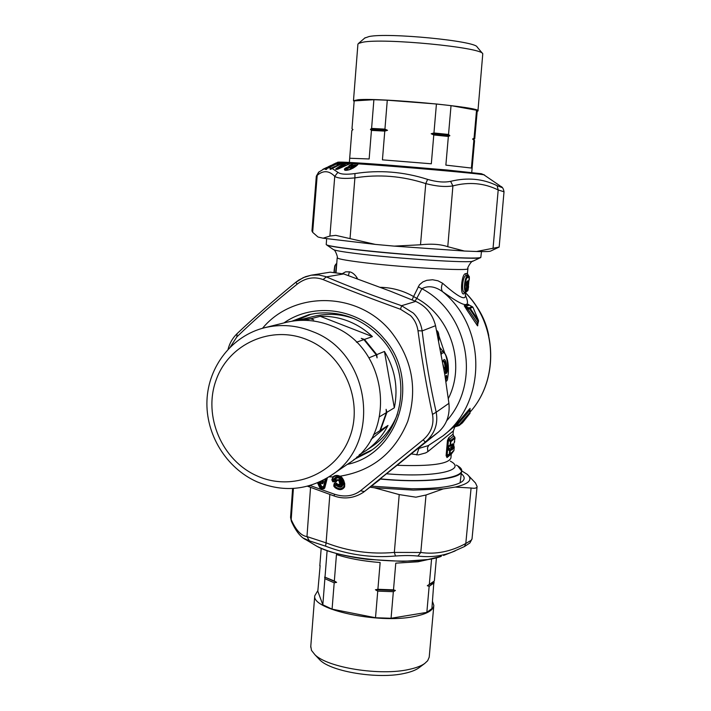<?xml version="1.0" encoding="UTF-8"?>
<svg xmlns="http://www.w3.org/2000/svg" width="711" height="711" viewBox="0 0 711 711"><rect width="100%" height="100%" fill="white"/><g stroke="black" fill="none" stroke-linecap="round" stroke-linejoin="round"><path stroke-width="1.07" d="M445.273 369.898L445.299 369.907C445.042 364.37 444.277 361.384 443.006 360.966M443.726 367.107L443.077 364.619M442.651 362.139L443.104 360.779C444.819 360.495 445.948 363.845 446.472 370.849L447.219 370.502L446.766 373.035L446.472 370.849L445.282 369.924M443.673 368.076L444.446 367.871L443.46 366.823M466.532 287.528L467.287 281.014L468.887 280.587L468.114 289.892L469.189 277.237L467.589 277.637C465.447 277.512 464.034 290.301 466.274 290.444L465.652 291.483C463.27 291.137 464.843 276.552 467.171 276.481L467.589 277.637M466.745 282.009L467.287 281.014M466.274 290.399L466.478 286.906M466.727 282.054L468.265 281.636L468.887 280.587M468.362 287.04L467.651 287.048L467.971 285.271L467.145 284.542L467.251 282.32L468.265 281.636L467.971 285.271L468.469 286.329M443.931 369.569C444.731 367.942 445.255 368.956 445.486 372.608L445.477 372.342M442.606 361.881C444.553 356.958 446.09 359.837 447.219 370.502M326.225 244.424L326.536 244.842C328.464 245.802 336.543 247.161 350.772 248.921C372.786 251.543 398.044 253.871 426.547 255.907C459.297 258.084 477.383 258.608 480.814 257.48L481.471 251.587M335.334 265.141C334.694 266.021 334.259 268.331 334.01 272.073C335.023 263.577 334.463 266.705 335.885 264.128L335.788 264.199M465.998 291.146L464.79 292.212M469.224 280.072C469.473 277.388 469.358 276.072 468.869 276.126L467.891 275.219L466.274 275.61L467.171 276.481L468.762 276.099L469.189 277.237M467.58 290.861L468.114 289.892L467.394 289.901L467.554 290.897L466.709 291.492L467.882 290.541L468.629 286.631M445.282 376.759L446.615 375.381L446.73 377.061L446.001 377.106L446.615 375.381M445.202 377.141L445.619 375.977M447.388 379.95L448.303 373.248C447.281 355.882 444.935 349.545 441.291 354.238M445.77 380.829L446.73 377.061M336.116 263.968L335.885 264.128C335.103 265.194 334.561 267.851 334.277 272.091M469.26 305.081L472.211 306.645L469.438 307.685L469.784 309.098L470.131 308.245L478.414 320.332L472.984 307.321L478.494 320.483L477.961 321.212L478.53 321.212L478.494 320.483M469.971 412.407L459.386 424.591L454.293 426.751L458.933 425.622L459.386 424.591L459.59 425.24L469.953 413.384L462.461 422.858L470.007 413.322L469.775 408.976M467.945 275.21L467.189 273.326L465.598 273.691L466.274 275.61C462.559 275.05 460.977 293.616 464.825 292.177L463.821 293.919L464.461 292.541M466.692 291.51L465.723 292.408M468.842 276.108L467.189 273.326M466.3 290.55L465.376 293.439L465.403 296.3C464.603 300.318 456.995 295.963 442.571 283.227L437.949 280.792L432.59 279.752L426.769 280.338L422.876 281.894L419.419 284.809L413.589 296.531L416.762 298.353L415.073 301.135M466.247 284.427L467.145 284.542L466.478 290.55L467.394 289.901L467.651 287.048L466.585 287.004M466.407 283.165L467.251 282.32L466.549 282.569M441.042 352.869C441.718 351.038 442.731 350.887 444.064 352.416L440.18 348.31M445.61 379.754L446.001 377.106L445.273 377.594M446.81 380.918L445.877 381.505M437.576 335.272L438.207 335.005L436.634 330.784M436.572 330.473C438.483 331.379 439.22 334.437 438.794 339.645L438.705 339.742C438.927 336.65 438.758 335.068 438.207 335.005M335.636 272.171L336.747 263.577M473.019 307.445L472.602 306.876M478.53 321.212L477.73 324.474L477.508 323.158L476.708 324.589L466.834 309.863L467.403 308.441L469.784 309.098L477.961 321.212L477.508 323.158L467.403 308.441C465.669 307.49 464.976 306.868 465.314 306.574L470.131 308.245L472.886 307.196L469.144 305.037M456.569 424.12L468.993 409.536L469.544 410.7L456.906 425.205L456.569 424.12L453.36 427.24L458.933 425.622L462.434 422.885L458.995 425.596M465.598 273.691C461.59 273.451 459.733 295.261 463.821 293.919M465.216 291.892L465.376 293.439M412.104 299.909L413.589 296.531C403.119 290.612 392.028 287.546 380.296 287.324M451.121 447.05L452.294 447.903L452.098 448.463L450.978 447.654L451.174 445.548L448.81 446.695L453.014 443.717L453.227 445.006L451.218 445.993M454.8 437.221L450.712 440.402L450.783 444.855L450.152 444.935L450.223 445.833L452.436 444.713L451.174 445.548L450.978 447.654L448.623 448.792L450.259 450.73L449.956 454.062L453.92 450.463L454.222 447.175L453.662 448.525L453.582 447.192M453.014 443.717L451.929 445.042L452.552 445.104L452.294 447.903L452.969 447.797L452.489 449.583L449.628 450.81L449.885 449.61L452.098 448.463L452.489 449.583M454.036 443.202L454.72 441.575M454.187 442.686L455.031 438.1L451.076 441.522L450.712 440.402L449.379 439.531L447.459 440.393L446.917 446.561L448.739 445.797L448.357 449.983L449.628 450.81L449.334 454.142L449.956 454.062L449.405 455.04L451.396 454.009L453.902 450.65M453.556 447.85L453.662 448.525M453.902 446.161L453.627 446.855M477.428 323.958L477.739 324.447M342.506 273.531L345.653 271.833L349.403 271.824C352.078 272.224 354.585 274.153 356.931 277.601L357.517 278.836M448.303 398.604C465.883 364.228 451.067 316.928 416.762 298.353L421.899 288.719L418.184 286.862M440.056 347.67L441.922 350.123M454.222 447.175L453.991 446.295M446.721 420.716C481.329 382.58 468.531 313.124 421.899 288.719C428.164 285.351 435.052 286.329 442.571 291.67C441.113 289.617 441.104 286.8 442.571 283.227M418.006 448.694L428.226 445.619L443.095 435.781C486.688 402.462 486.919 327.353 442.571 291.67C462.328 305.508 471.917 310.431 465.492 295.376M476.708 324.589C477.623 326.251 477.952 326.287 477.685 324.687M469.171 305.001L468.256 304.299L469.313 305.108L465.314 306.574L464.239 305.748L468.256 304.299M466.834 309.863L464.239 305.748M468.993 409.536L470.113 408.398M448.357 449.983L446.659 449.45L446.108 455.609L449.334 454.142L449.405 455.04L447.912 455.947L451.396 454.009M447.459 440.393L448.783 437.665L449.379 439.531L453.707 435.852L455.031 438.1M428.226 445.619L443.095 435.781L453.734 426.973M448.739 445.797L450.152 444.935L450.454 441.593L448.454 440.287L447.103 455.502L447.912 455.947L447.006 457.564L451.263 454.098L450.925 457.928C448.757 463.963 430.955 466.425 397.529 465.314M453.431 435.505L453.049 434.297M411.527 453.956L418.379 454.898L425.64 452.925L427.844 451.645L427.489 447.743L428.777 445.326M427.844 451.645L453.342 430.946L453.058 434.119L448.783 437.665M446.108 455.609L447.006 457.564M446.659 449.45L446.917 446.561M457.902 466.114L461.581 471.002C462.79 479.018 423.907 483.356 380.554 479.063M461.546 471.411L460.088 482.831M257.213 475.979C292.257 491.87 335.752 474.415 349.554 437.674C363.89 401.173 344.053 354.833 307.685 339.929C271.522 324.483 228.791 343.795 216.1 380.074C202.875 416.131 221.956 460.612 257.213 475.979M312.778 331.664C296.816 325.167 280.729 323.861 264.501 327.753C232.168 335.788 208.403 366.227 206.972 400.249C205.461 434.27 226.205 468.158 257.026 481.818C282.854 492.456 307.401 490.421 330.677 475.703C382.109 444.251 371.293 353.287 312.778 331.664M330.677 475.703L348.959 463.261C398.098 433.177 387.886 346.63 332.064 326.1C316.839 319.923 301.473 318.697 285.955 322.421L264.501 327.753M297.002 320.572L311.151 318.635L313.72 319.843L310.503 318.795L297.056 320.572M310.503 318.795L304.575 320.305M373.453 434.839L388.002 425.445L371.018 439.416M379.914 430.662L386.384 412.62L386.1 409.323L386.908 412.309L380.447 430.315M386.384 412.62L379.621 416.699M369.009 357.82L376.252 354.833L377.079 357.882L376.794 354.611L384.464 351.447L394.329 407.83C398.356 387.948 395.067 369.151 384.464 351.447M386.908 412.309L394.329 407.83M376.252 354.833L363.908 339.609L356.478 342.24M376.794 354.611L364.467 339.414L361.25 338.365L363.908 339.609M311.151 318.635L320.252 316.315L372.413 336.596C365.685 330.197 358.113 325.247 349.696 321.719C340.16 317.799 330.348 315.995 320.252 316.315M364.467 339.414L372.413 336.596M354.771 318.937C341.173 313.889 327.504 313.027 313.764 316.368L296.994 320.581M359.251 454.747L365.365 451.058C374.964 444.499 382.5 435.959 388.002 425.445M365.365 451.058L371.995 446.561C383.647 438.545 392.125 427.791 397.422 414.291M356.646 457.217L371.915 449.956M311.178 314.173L295.58 320.714M333.966 495.914L334.694 494.296C344.595 497.362 353.207 496.18 360.504 490.768L364.343 491.559L363.045 492.554M307.463 486.208L333.974 495.914C340.178 498.215 351.803 500.197 363.819 491.976L438.349 432.146C446.544 424.92 450.072 415.313 448.925 403.324L444.793 374.537L435.541 325.691C432.644 314.226 426.031 306.13 415.713 301.402L390.081 291.066L343.715 273.931L330.242 272.18L311.231 275.193L318.875 274.988L325.3 276.49L326.34 276.899L323.078 279.574C347.146 289.457 372.955 299.358 400.515 309.276L401.573 305.712L415.713 301.402M423.214 439.789C431.159 432.821 434.252 424.36 432.492 414.397L436.199 412.22C438.296 424.032 434.652 433.986 425.276 442.082L423.214 439.789L360.504 490.768M448.925 403.324L436.199 412.22C430.244 385.922 425.551 358.824 422.13 330.926C421.072 323.861 418.148 317.915 413.358 313.116L401.573 305.712C374.679 296.363 349.599 286.755 326.34 276.899L343.715 273.931M295.892 282.285L303.286 277.619L311.231 275.193L305.446 276.712L298.887 280.018L295.829 282.258L297.189 284.142C305.517 277.814 314.146 276.295 323.078 279.574M435.541 325.691L422.13 330.926L417.988 330.713C421.827 359.375 426.653 387.273 432.492 414.397M400.515 309.276L410.531 315.595C414.602 319.683 417.09 324.723 417.988 330.713M236.994 333.717L236.87 336.863C254.582 319.754 274.686 302.175 297.189 284.142M230.453 346.755L236.87 336.863M353.856 459.608L369.889 451.405C405.119 428.662 411.731 372.395 382.314 339.511C363.81 319.15 341.467 310.467 315.266 313.453L308.752 314.715L291.945 321.203M319.577 481.934L321.621 486.466L320.625 486.911L320.981 487.533L321.523 487.71L321.621 486.466L323.292 486.653L324.056 487.284L323.709 487.826L326.349 478.432M318.572 482.387L320.981 487.533L320.501 488.324L321.452 488.635L321.523 487.71L323.709 487.826L324.029 488.706L321.452 488.635M325.229 479.081L323.123 488.821M343.146 483.489C342.489 487.87 340.018 488.404 335.743 485.089L336.614 484.822C339.849 487.39 341.707 486.973 342.178 483.578L341.191 480.334C338.685 477.134 336.667 477.028 335.139 480.014L334.143 479.872C336.196 476.006 338.863 476.13 342.169 480.245L343.146 483.489L343.92 483.676L342.933 480.423L342.169 480.245M342.178 483.578L341.333 483.889C341.236 486.591 339.858 486.902 337.192 484.813L336.614 484.822M341.191 480.334L340.347 480.645L341.333 483.889L340.596 483.853C340.009 485.551 338.96 485.755 337.449 484.467L337.885 484.467C335.245 481.782 333.886 482.351 333.797 486.164L334.499 485.729L335.716 486.973L334.499 485.729C334.214 482.698 335.192 482.28 337.449 484.467L335.628 484.324L334.819 485.666L335.743 485.089M332.784 481.774L336.57 481.623L336.134 480.467L335.939 480.992L333.432 481.089L331.841 479.801L332.784 481.774L333.352 479.969L332.446 479.729L333.45 476.921L335.885 475.819L339.805 476.406L342.933 480.423C339.058 475.677 335.868 475.526 333.352 479.969L334.143 479.872M343.92 483.676L343.955 486.324L343.92 483.676M343.164 480.325L344.151 483.569L344.737 483.702L343.751 480.458L343.164 480.325M336.57 481.623L336.205 479.881L335.965 480.449L335.139 480.014M340.347 480.645L339.227 479.632L340.596 483.853L339.947 484.084L338.96 480.832L340.347 480.645M336.765 480.796L336.205 479.881L339.227 479.632L338.96 480.832M333.797 486.164L335.077 487.666L335.716 486.973C339.254 489.435 342 489.221 343.955 486.324L344.622 486.911L344.737 483.702M331.841 479.801L333.095 476.77C334.988 475.161 337.281 474.975 339.982 476.21L339.805 476.406M262.528 328.278C293.687 290.497 358.06 291.226 390.837 331.504C412.229 358.886 417.864 388.846 407.75 421.374C394.925 452.623 372.342 470.904 339.982 476.21C341.076 476.334 342.329 477.748 343.751 480.458M328.971 476.823L333.45 476.921M336.836 480.503L338.623 480.36M337.885 484.467L339.947 484.084M335.077 487.666C339.165 490.492 342.346 490.243 344.622 486.911M326.509 478.343L324.154 487.515L324.74 487.986L324.029 488.706M318.306 482.502L320.377 487.097L319.621 487.426L320.501 488.324M317.541 482.822L319.621 487.426M327.291 478.139L324.74 487.986M308.227 486.013L310.351 485.604L334.694 494.296M309.356 486.244L309.169 485.746M320.359 481.578L320.652 482.218C321.745 484.147 322.625 484.244 323.309 482.511L322.563 482.458L322.314 481.383L322.901 481.143L322.563 482.458C322.385 484.022 321.941 483.978 321.23 482.316L320.981 481.285M323.309 482.511L323.247 480.147M320.803 481.365L321.23 482.316L320.652 482.218M323.647 481.196L322.421 480.574M318.981 171.902L316.306 176.337M317.648 236.719L312.653 232.319L311.951 230.844M318.501 237.154L323.114 238.194L329.904 236.052L335.743 235.35L375.346 244.406L394.223 246.122L420.503 244.78C431.497 243.597 440.589 244.237 447.779 246.708L464.416 251.036L476.539 251.498L499.158 247.064L490.626 251.09C489.692 251.578 485 251.712 476.539 251.498M354.958 173.573L354.896 177.883C344.391 178.914 337.681 178.408 334.757 176.355L337.885 172.329C340.418 174.328 346.106 174.737 354.958 173.573C379.31 169.76 403.528 171.698 427.622 179.385L425.765 183.598L420.503 244.78M427.622 179.385C436.554 181.998 444.215 182.656 450.605 181.341L452.907 185.891C445.433 187.126 436.385 186.362 425.765 183.598C402.346 175.955 378.723 174.044 354.896 177.883L350.052 238.407M447.779 246.708L452.907 185.891C469.056 181.687 484.147 183.047 498.198 189.961L504.01 191.783C503.486 188.735 502.41 186.931 500.775 186.362M493.025 248.557L498.198 189.961L497.122 185.687C482.893 178.701 467.385 177.252 450.605 181.341M500.562 186.211L501.957 187.517L497.122 185.687M330.695 166.801L329.362 167.449M335.192 164.614L334.57 164.916M332.872 165.734L333.61 164.703L334.259 164.685L333.85 165.263M331.913 166.205L333.646 164.703M326.651 169.102L327.798 167.6L325.851 169.049M339.396 162.57L338.169 162.401L335.068 164.072L336.205 164.117M336.25 164.099L336.543 163.032L334.632 164.428M338.783 165.183L338.169 164.588L340.249 164.437M340.747 164.179L339.502 164.437L339.6 163.29L337.974 164.125L338.294 164.472M339.68 162.401L328.686 167.778L331.157 168.169L339.805 164.179L340.711 162.668L339.778 162.828L343.342 162.837M350.221 163.512L350.887 162.943L349.581 162.828L347.137 164.943L347.403 163.628L346.586 165.192M345.777 165.556L344.275 165.485L345.981 163.53L344.559 165.219L346.31 165.316M344.933 164.703L343.804 164.357L336.694 169.325M345.164 164.437L345.404 162.899L344.719 163.166L336.738 169.298M336.401 169.298L335.974 168.809L343.369 163.69L344.577 164.694L338.72 168.783M346.213 170.249L347.492 169.067L347.466 170.151M356.007 166.134L353.767 165.423M352.309 168.498L355.038 166.534L355.1 165.867L354.14 165.699M347.981 168.711L345.946 168.791L346.764 169.147M348.612 167.974L347.652 169.12C347.546 170.285 348.692 170.107 351.092 168.578L351.536 168.88M354.078 165.636L353.625 166.925L353.527 166.196L350.985 167.849L351.092 168.578L353.625 166.925L354.211 167.254M356.504 165.77C356.149 164.668 354.131 164.801 350.452 166.17L350.532 166.267M348.977 167.547L348.639 167.903L349.074 167.618C350.194 166.125 348.905 166.321 345.217 168.214L345.839 168.48L345.262 169.298L345.839 168.48C348.541 166.632 349.581 166.321 348.977 167.556L348.861 167.689M349.563 166.41L350.194 164.979L348.834 165.992L350.452 166.17L350.487 165.219L353.74 163.77L357.642 164.019L355.953 166.241M351.767 165.841L354.122 165.965L353.083 165.947L350.541 167.6L350.985 167.849L348.639 167.903L347.715 169.04M345.217 168.214L344.488 169.022L345.262 169.298L345.244 170.107C346.879 169.991 344.053 171.04 350.31 169.387L350.292 169.449M350.194 164.979L353.74 163.557L357.962 163.832C358.424 164.001 357.766 164.801 355.98 166.241L355.669 166.445M355.98 166.241L353.136 168.098M499.984 185.811L483.942 174.853C479.721 173.573 398.062 166.401 357.962 163.832L357.642 164.019M350.887 162.943L350.567 163.361L353.74 163.77M348.834 165.992L351.021 166.152M351.936 165.752L351.047 166.134M349.074 167.618L350.541 167.6M344.488 169.022C344.026 170.649 345.981 170.782 350.354 169.422L357.1 165.21M350.354 169.422L353.447 167.903M346.541 163.139L346.044 163.557L347.403 163.628L346.31 163.317M346.719 163.006L348.274 163.45M346.684 162.926L345.404 162.899L346.684 162.926M350.665 163.254L349.279 163.068L348.666 164.259M350.354 163.486L349.163 164.063M349.252 164.028L338.338 168.96L350.514 163.37M335.974 168.809L335.628 169.236L336.276 169.298M335.628 169.236L337.112 169.378M338.383 168.96L335.876 169.36M336.659 169.414L338.312 168.996M349.581 162.828L348.399 163.077M343.369 163.69L345.706 162.659M338.951 164.703L331.45 168.916M330.811 168.374L330.091 169.2L331.45 168.409M339.307 163.059L337.627 164.463M343.44 162.81L341.031 162.437M330.091 169.2L332.241 168.543L337.885 172.329M330.917 169.227L343.733 162.543M337.681 163.894L337.378 164.463M338.072 164.552L336.987 164.534M330.188 169.396L330.855 169.182M328.047 168.143L328.971 166.845L325.842 168.267L325.887 168.978L325.043 169.325L326.829 169.129M334.854 163.85L330.784 166.223L331.086 166.605M339.263 162.623L337.832 162.632L337.067 163.699M332.277 165.165L329.362 166.881M330.571 166.001L330.331 166.614M334.277 164.437L333.832 164.428M339.956 163.015L338.889 162.81L328.669 167.778M338.169 162.401L336.543 163.032M329.54 166.587L330.162 166.614L329.531 166.596M327.593 167.378L329.211 166.658M337.236 162.561L325.105 168.329L326.527 168.223M325.842 168.267L325.069 169.04M326.349 169.476L325.043 169.325M331.326 165.272L329.602 166.098L331.37 165.343M332.33 164.881L332.988 164.57M322.954 169.271L324.207 168.818M337.138 162.979L324.038 168.907M328.384 166.667L329.646 166.161M329.602 166.098L328.402 166.658M326.758 167.476L325.043 168.294L326.784 167.529M323.825 168.836L325.078 168.347M323.878 168.969L325.105 168.329M341.084 167.476L340.338 168.036M344.551 166.116L343.786 166.107M343.449 166.614L342.044 167.254M343.733 166.49L342.506 166.152L340.64 167.885M344.302 166.232L342.506 166.152L340.605 167.912M323.114 238.194L375.346 244.406M394.223 246.122L464.416 251.036M364.752 38.056L369.062 36.537C388.197 32.43 475.783 40.971 477.134 46.997L482.707 53.672M357.891 44.375L358.486 43.451L362.761 42.216C383.771 37.861 481.631 47.361 482.778 53.752L477.952 110.872M354.131 101.415L353.483 100.695L358.237 99.727C380.358 97.674 483.684 107.477 477.943 110.987L477.179 111.44M354.176 100.909L373.897 99.7L387.282 100.207L436.43 103.993L451.032 105.637L476.539 110.232L477.232 110.925L474.752 138.663M352.887 129.651L351.998 128.638L354.185 100.793M352.967 129.58L351.847 130.628M373.897 99.7L371.595 128.415L370.422 129.42L371.444 130.397L369.151 158.962L349.688 158.251L351.856 130.548M370.422 129.42L387.522 130.317L384.935 129.118L387.282 100.207M371.595 128.415L384.935 129.118M433.781 134.966L448.357 136.459L449.867 135.677L431.186 133.757L433.781 134.966L431.319 163.788L382.438 159.859L384.775 131.108L387.522 130.317M431.186 133.757L433.95 132.975L436.43 103.993M449.867 135.677L448.525 134.468L451.032 105.637M433.95 132.975L448.525 134.468M476.539 110.232L474.041 138.254L472.602 139.018L473.873 140.183L471.393 168.054L445.868 165.13L448.357 136.459M474.041 138.254L474.752 138.743L473.766 139.587M472.602 139.018L474.521 140.485M471.74 172.453L474.575 140.654L473.873 140.183M371.444 130.397L384.775 131.108M290.595 516.897L291.572 521.714M461.581 470.824L467.296 474.379L475.499 483.018L477.09 486.475C476.93 488.137 474.921 488.644 471.082 488.013L455.289 487.071L443.22 488.91L426.022 494.998L415.899 497.185L399.218 494.589L374.19 487.746L370.022 487.204M477.072 486.653L472.024 538.885L471.126 540.324L465.803 543.506L464.452 546.563L451.672 552.278C441.202 556.242 429.933 557.504 417.864 556.055L420.788 552.483L426.022 494.998M417.864 556.055C411.856 555.398 404.399 555.38 395.485 556.011L394.338 552.411L420.788 552.483C435.843 554.633 450.854 551.638 465.803 543.506L471.082 488.013M325.567 546.172L309.365 540.84L306.974 536.592L326.091 542.848L325.567 546.172C348.114 554.811 371.418 558.091 395.485 556.011M455.147 550.936L443.531 555.442M309.365 540.84L303.135 538.014M467.296 474.379C473.135 479.641 469.136 483.862 455.289 487.071M443.22 488.91L413.358 490.101L374.19 487.746M371.409 486.137L411.34 488.733C438.225 488.795 455.156 486.404 462.123 481.569C465.083 479.17 464.816 476.566 461.332 473.748M419.392 667.46L418.681 667.993C415.482 670.233 410.789 672.019 404.595 673.353C378.759 679.405 331.708 671.895 320.012 660.11L318.066 658.048M433.781 605.923L429.213 657.168L427.675 660.715L424.671 663.514C421.161 665.976 415.962 667.949 409.074 669.415C380.367 676.09 327.78 667.718 314.937 654.742L311.48 650.378L310.787 646.29M432.537 601.524L433.826 605.408C433.408 610.402 426.698 614.144 413.695 616.633C377.808 623.929 311.809 609.567 314.733 595.854L317.87 590.539M433.897 581.518L431.906 608.554L426.84 612.375L391.068 618.268L375.506 617.743L332.081 609.149L322.83 604.794L317.817 591.232L320.137 565.636M377.745 591.125L375.417 589.748L395.414 590.477L393.343 591.694L377.745 591.125L375.506 617.743M393.343 591.694L391.068 618.268M375.417 589.748L377.897 589.286L393.494 589.854L395.778 563.148L418.006 561.779L429.035 559.344M395.414 590.477L393.494 589.854M332.081 609.149L334.188 582.816L336.614 582.353L334.339 581.003L336.454 554.536C348.479 558.517 363.045 561.175 380.145 562.534L377.897 589.286M334.188 582.816L324.891 578.683L322.83 604.794M336.614 582.353L324.678 577.065L324.891 578.683M324.678 577.065L334.339 581.003M319.808 565.903L321.185 548.323M327.113 550.634L325.034 576.879M432.039 583.073L427.311 585.722L434.359 580.994L436.43 557.788M434.199 582.78L429.151 586.335L426.84 612.375M427.311 585.722L429.151 586.335M429.311 584.54L431.586 558.882M448.312 373.186L447.406 379.985L445.859 381.407M445.45 371.204L446.339 371.88L445.513 372.36M466.532 287.573L466.318 290.426L464.381 292.585M446.766 373.035L445.726 373.648M326.5 244.824L326.811 245.028C328.838 245.988 336.881 247.339 350.932 249.072C395.147 254.636 480.192 260.146 480.529 257.622L480.725 257.524M444.064 352.407C447.317 356.327 448.739 363.268 448.33 373.222L448.303 373.248M333.201 249.428L333.512 249.641C335.45 250.574 342.8 251.845 355.562 253.454C395.636 258.6 472.406 263.488 473.117 261.079L480.44 257.666M445.282 376.901L445.993 376.421L445.29 376.848M438.643 340.48L438.705 339.742M473.117 261.079C471.429 260.448 466.7 268.74 467.891 268.527C471.873 271.566 397.422 267.203 358.184 261.932C344.746 260.164 337.752 258.795 337.192 257.826L336.072 272.215M337.201 257.675L337.192 257.826C338.32 258.226 335.165 249.285 333.512 249.641L326.536 244.842M452.969 447.797L453.227 445.006M453.822 444.473L453.574 447.263M438.883 335.752L444.802 353.394M356.229 278.374L356.931 277.601M348.399 275.584L349.403 271.824M465.705 292.959C497.238 324.358 499.175 379.505 470.202 411.936C498.989 379.692 497.149 324.572 465.696 293.101M416.673 454.924L418.895 448.597M450.321 461.137C467.865 470.255 434.714 477.828 387.024 473.828M456.302 465.092C476.965 475.712 435.861 484.387 380.767 478.894M476.37 306.334C481.791 314.191 485.622 322.758 487.87 332.037M438.349 432.146L425.276 442.082L364.343 491.559L379.95 479.552M347.261 464.407C399.564 453.796 421.685 379.816 383.576 338.098C359.002 308.298 313.738 301.82 283.973 322.91M321.008 481.267L322.314 481.383L322.145 480.716M329.904 236.052L334.757 176.355C329.069 170.524 323.212 170.187 317.204 175.35L312.653 232.319M334.259 164.685L335.236 164.588L334.143 164.445M332.215 168.543L343.084 162.979L344.719 163.166M338.889 162.81L339.458 162.543M333.806 164.481L334.286 164.437M336.267 162.89L332.597 164.756M336.659 162.81L337.485 162.472M310.547 487.408L306.974 536.592C301.1 535.792 295.838 530.113 291.19 519.545L293.403 488.439M329.851 494.483L326.091 542.848C348.159 551.345 370.902 554.536 394.338 552.411L399.218 494.589M312.396 543.577L316.884 546.279C340.818 559.957 417.277 566.107 441.327 556.295L427.986 559.513L402.835 561.397L367.338 559.344C345.697 556.58 328.873 552.234 316.884 546.279L306.245 539.88C300.842 537.525 295.892 531.33 291.377 521.279L290.559 517.324L292.612 488.484M466.3 285.991L466.612 282.08M444.446 367.871C445.059 368.271 445.415 369.8 445.513 372.457L445.495 372.822M326.216 244.584L326.66 238.789M445.21 377.203L445.29 376.75M335.885 264.128L336.747 263.514M470.007 413.322L470.033 409.225M438.696 340.765L438.794 339.662M453.84 444.437L453.529 447.939M467.882 268.625L467.385 274.206M454.222 447.095L453.938 446.206M455.04 438.02L454.747 437.123M454.711 437.078L453.582 435.683M454.862 426.618L453.351 430.884M453.529 435.612L453.076 434.608M474.255 303.233C481.64 312.911 486.484 323.727 488.777 335.681M295.829 282.258C274.011 300.078 254.369 317.257 236.914 333.797C232.515 338.187 229.582 343.306 228.124 349.137M324.269 168.774L318.608 172.204L316.315 176.195L311.942 231.039M504.01 191.819L499.166 247.046M328.615 166.658L328.091 166.907M344.568 165.103L345.981 163.53M354.167 165.796L352.221 165.583L349.581 166.472M338.383 164.481L337.254 164.463M336.072 162.988L332.935 164.49M325.043 168.294L323.985 168.791M337.521 162.428C336.365 161.708 348.506 162.072 385.824 164.89L446.846 169.982L481.329 173.724L484.547 175.013M317.959 236.941L317.39 236.541M365.152 37.71L358.486 43.451M353.483 100.695L357.917 44.091M352.825 129.704L351.998 128.727M349.368 162.419L349.696 158.242M464.452 546.563L469.9 542.955L472.015 539.009M320.012 660.11L314.937 654.742M418.681 667.993L424.671 663.514M314.733 595.854L310.716 647.17M431.639 583.384L432.599 582.647"/></g></svg>
